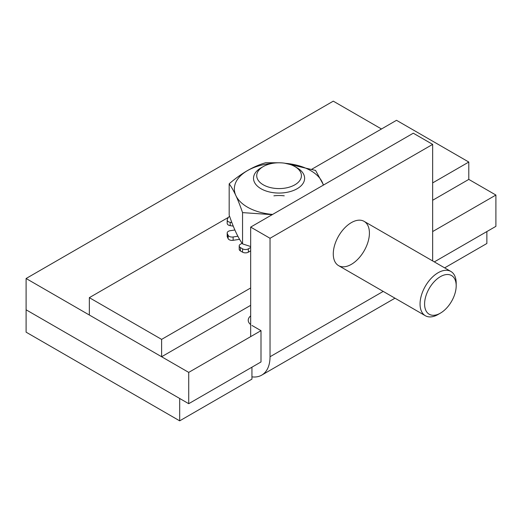 <?xml version="1.0" encoding="UTF-8"?>
<svg xmlns="http://www.w3.org/2000/svg" width="522" height="522" viewBox="0 0 522 522"><rect width="100%" height="100%" fill="white"/><g stroke="black" fill="none" stroke-linecap="round" stroke-linejoin="round"><path stroke-width="0.78" d="M333.277 253.927A25.552 14.753 -60 0 1 344.429 228.212A25.552 14.753 -60 0 1 364.121 221.361A25.552 14.753 -60 0 1 364.121 250.873A25.552 14.753 -60 0 1 338.569 265.626A25.552 14.753 -60 0 1 333.277 253.927M251.937 376.864A40.168 23.19 -120 0 0 261.718 375.135A40.168 23.19 -120 0 0 270.037 356.748L270.037 238.28L432.66 144.385L432.66 260.935M250.664 336.631L250.664 227.096L413.287 133.201L432.66 144.385M250.664 227.096L270.037 238.28M251.937 367.194L251.937 379.129L179.685 420.843L26.1 332.168L26.1 278.507L188.723 372.395L261 330.667L251.963 325.447M486.863 231.559L486.863 243.493L444.659 267.864M179.685 420.843L179.685 398.475L26.1 309.8L188.723 403.689L188.723 372.395M311.882 169.18L396.518 120.308L468.795 162.042L432.66 182.902M432.66 231.559L495.9 195.045L468.795 179.398L468.795 162.042M250.664 287.974L161.618 339.385L89.34 297.657L228.284 217.439M250.664 305.337L161.618 356.748L161.618 339.385M468.795 179.398L432.66 200.265M161.618 356.748L89.34 315.02L89.34 297.657M297.142 167.875L294.871 166.564A22.342 12.9 180 0 1 294.871 184.808A22.342 12.9 180 0 1 263.271 184.808A22.342 12.9 180 0 1 263.271 166.564A22.342 12.9 180 0 1 294.871 166.564L297.135 167.875A25.552 14.753 -0 0 0 297.135 167.875A25.552 14.753 -0 0 1 304.626 178.302A25.552 14.753 -0 0 1 279.068 193.055A25.552 14.753 -0 0 1 253.516 178.302A25.552 14.753 -0 0 1 261 167.875L263.271 166.564M424.595 304.476A22.342 12.9 -60 0 1 440.196 276.771A22.342 12.9 -60 0 1 456.189 285.782A22.342 12.9 -60 0 1 440.392 313.148A22.342 12.9 -60 0 1 424.595 304.476M456.189 285.782L456.189 283.159A25.552 14.753 120 0 0 450.897 271.466A25.552 14.753 120 0 0 431.002 278.526A25.552 14.753 120 0 0 420.06 304.541A25.552 14.753 120 0 0 425.345 315.725A25.552 14.753 120 0 0 438.121 314.459L440.392 313.148M250.664 315.895A12.776 7.38 0 0 0 248.224 320.234A12.776 7.38 0 0 0 250.664 324.573M188.723 403.689L261 361.961L261 330.667M495.9 195.045L495.9 226.346L434.324 261.894M381.484 128.993L333.277 101.157L26.1 278.507M323.536 185.023L315.595 170.44L284.425 163.158M279.642 162.786L265.698 162.72C253.529 166.198 241.353 173.232 229.178 183.809C233.634 189.858 238.091 199.463 242.547 212.611L272.19 214.666M250.664 246.534L242.547 243.891L242.547 212.611M242.547 243.891C238.091 237.836 233.634 228.238 229.178 215.084L229.178 183.809M272.595 214.431A44.716 25.819 180 0 1 234.352 188.899A44.716 25.819 180 0 1 272.556 163.347M285.586 163.347A44.716 25.819 180 0 1 323.314 185.147M231.885 222.574L230.222 222.313A4.091 2.362 180 0 1 227.194 220.036A4.091 2.362 180 0 1 227.331 219.423L228.127 217.713A4.091 2.362 180 0 1 229.647 216.428M237.895 236.238L233.132 236.975A4.091 2.362 180 0 1 228.127 235.311L227.331 233.595A4.091 2.362 180 0 1 227.194 232.988A4.091 2.362 180 0 1 230.222 230.704L234.9 229.987M250.664 247.5L248.355 248.837A4.091 2.362 180 0 1 242.567 248.837L240.401 247.585A4.091 2.362 180 0 1 239.207 245.914A4.091 2.362 180 0 1 240.401 244.244L242.11 243.259M227.194 220.036L227.194 223.37A4.091 2.362 0 0 0 230.222 225.654L233.275 226.124M227.194 232.988L227.194 236.322A4.091 2.362 0 0 0 227.331 236.936L228.127 238.645A4.091 2.362 0 0 0 233.132 240.316L239.605 239.317M239.207 245.914L239.207 249.255A4.091 2.362 0 0 0 240.401 250.919L242.567 252.172A4.091 2.362 0 0 0 248.355 252.172L250.664 250.841M270.037 356.748L383.22 291.4M273.887 195.828A25.552 14.753 180 0 1 284.249 195.828M230.222 225.654L230.222 222.313M228.127 235.311L228.127 238.645M233.132 240.316L233.132 236.975M227.331 236.936L227.331 233.595M242.567 248.837L242.567 252.172M248.355 252.172L248.355 248.837M240.401 250.919L240.401 247.585M394.984 298.192L261.718 375.135M450.897 271.466L364.121 221.361M425.345 315.725L338.569 265.626"/></g></svg>
